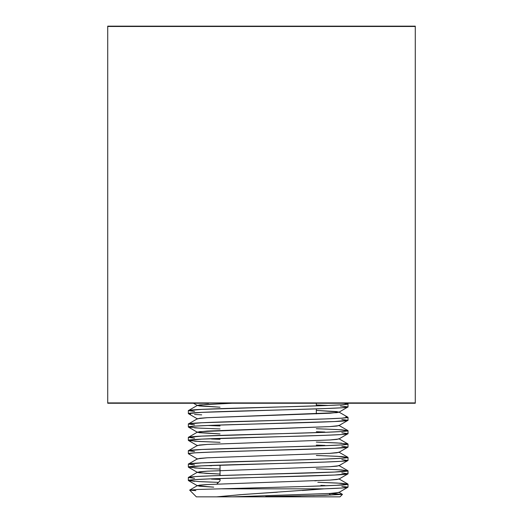 <?xml version="1.0" encoding="UTF-8"?>
<svg xmlns="http://www.w3.org/2000/svg" width="523" height="523" viewBox="0 0 523 523"><rect width="100%" height="100%" fill="white"/><g stroke="black" fill="none" stroke-linecap="round" stroke-linejoin="round"><path stroke-width="0.78" d="M107.731 26.483L107.731 402.913L415.269 402.913L415.269 26.483L107.731 26.483L107.731 402.913L415.269 402.913L415.269 26.483L107.731 26.483M208.52 403.246L208.52 402.913L208.52 403.246L107.718 403.246L208.52 403.246M216.757 484.095L220.046 480.8L220.046 478.519L220.046 480.8L216.757 484.095M329.032 493.509L330.647 495.124L329.032 493.509M220.046 475.518L220.046 465.15L220.046 475.518M316.323 403.246L316.323 405.881L316.323 403.246M316.323 408.881L316.323 413.87L316.323 408.881M190.549 414.131L188.352 413.615L188.352 410.62L188.352 413.615L201.701 412.372L324.894 408.568L341.82 407.79L348.017 406.927L348.017 403.933L341.82 404.795L324.894 405.573L201.701 409.378L188.352 410.62L194.549 411.477M302.353 490.522L324.234 488.828L222.092 488.828L324.234 488.828L341.643 488.031L348.017 487.161L348.017 484.167L336.446 485.318L304.883 486.495L197.91 489.463L189.64 490.116L195.837 490.646L189.64 490.116L196.38 496.85L189.64 490.116L197.504 485.566L199.322 486.2L213.711 487.142L197.504 485.808L199.511 485.148L207.265 484.546L329.869 480.088L338.871 479.12L347.926 473.897L348.017 470.792L334.674 472.034L211.482 475.838L194.549 476.616L188.352 477.479L188.352 480.474L194.549 479.611L211.482 478.833L334.674 475.028L348.017 473.786L341.82 472.929M324.894 455.781L341.82 456.559L348.017 457.422L348.017 460.417C349.416 461.528 310.551 462.646 268.188 463.757C225.818 464.869 186.953 465.986 188.352 467.104L188.352 464.104L188.352 467.104L201.701 465.862L324.894 462.057L341.82 461.279L348.017 460.417L348.017 457.422L341.82 458.279L324.894 459.063L201.701 462.868L188.352 464.104L194.549 464.967M345.827 443.53L348.017 444.047L348.017 447.041C349.416 448.159 310.551 449.277 268.188 450.388C225.818 451.499 186.953 452.611 188.352 453.729L188.352 450.734L188.352 453.729L194.549 452.866L211.482 452.088L334.674 448.283L348.017 447.041L348.017 444.047L341.82 444.91L324.894 445.688L201.701 449.499L188.352 450.734L194.549 451.597M190.549 440.876L188.352 440.359L188.352 437.365L188.352 440.359L201.701 439.117L324.894 435.313L341.82 434.535L348.017 433.672L348.017 430.677L341.82 431.534L324.894 432.318L201.701 436.123L188.352 437.365L194.549 438.222M190.549 427.507L188.352 426.984L188.352 423.99L188.352 426.984L194.549 426.121L211.482 425.343L334.674 421.538L348.017 420.296L348.017 417.302L341.82 418.165L324.894 418.943L201.701 422.754L188.352 423.99L194.549 424.853M189.64 490.116L197.91 489.463L268.188 487.508C310.551 486.397 349.416 485.279 348.017 484.167L337.322 483.049L317.781 482.265L341.82 483.304L348.017 484.167L348.017 487.161L341.82 486.298M220.046 479.434L211.482 479.12M194.549 481.337L188.352 480.474L188.352 477.479L194.549 478.342M211.482 482.114L201.701 481.709M324.894 485.521L320.893 485.37M324.894 469.151L341.82 469.929L348.017 470.792L348.017 473.786C349.416 474.904 310.551 476.015 268.188 477.133C225.818 478.244 186.953 479.356 188.352 480.474L199.047 481.585L218.477 482.369M207.808 465.601L211.482 465.751M211.482 468.745L194.549 467.961M197.504 472.191L188.352 477.479C186.953 476.361 225.818 475.25 268.188 474.139C310.551 473.021 349.416 471.909 348.017 470.792L338.865 465.503L337.047 466.143L329.869 466.719L207.265 471.177L197.504 472.191L199.322 472.831L220.046 474.047L206.507 473.407L197.504 472.432L199.511 471.772L207.265 471.177L329.869 466.719L338.871 465.751L347.926 460.521L341.82 459.554M347.926 443.942L338.865 438.758L337.047 439.398L329.869 439.974L207.265 444.432L197.504 445.446L188.352 450.734C186.953 449.617 225.818 448.505 268.188 447.394C310.551 446.276 349.416 445.165 348.017 444.047L337.322 442.935L316.323 442.092L341.82 443.19M211.482 439.006L220.046 439.313M220.046 442.314L194.549 441.216M324.894 445.4L316.323 445.093L324.894 445.4M188.352 453.729L197.504 459.063L199.511 458.403L207.265 457.802L329.869 453.343L338.871 452.375L347.926 447.152L341.82 446.184M324.894 429.037L341.82 429.814L348.017 430.677L348.017 433.672L341.82 432.809M207.808 425.487L220.046 425.944M201.701 428.226L194.549 427.847M220.046 428.945L211.482 428.625M324.894 432.031L316.323 431.717M345.827 416.785L348.017 417.302L348.017 420.296L341.82 419.439M201.701 414.85L194.549 414.471M330.046 493.562L342.473 494.372L339.996 496.85L249.118 496.85L339.996 496.85L342.473 494.372L325.143 495.281L265.717 496.543L300.653 495.876M219.738 402.913L220.66 403.246L219.738 402.913M321.841 403.246L320.972 402.913L321.841 403.246L220.66 403.246L232.232 403.246L207.265 404.312L197.504 405.332L199.322 405.966L220.046 407.188L197.504 405.573L199.511 404.913L232.232 403.246L415.282 403.246L415.282 26.15L107.718 26.15L107.718 403.246L107.718 26.15L415.282 26.15L415.282 403.246L327.849 403.246L327.849 402.913L327.849 403.246M312.976 495.595L342.473 494.372L338.865 492.248L337.047 492.888L329.869 493.464L232.232 496.85L329.869 493.464L338.871 492.496L348.017 487.161C347.514 487.756 339.584 488.312 324.234 488.828L240.057 494.712L216.627 496.85L249.118 496.85L196.38 496.85L216.627 496.85L243.934 494.412L277.399 492.208M344.134 403.246L348.017 403.933L348.017 406.927L340.453 405.979M328.549 405.43L316.323 404.972L328.568 405.43M314.617 480.8L316.323 480.8L314.617 480.8M338.871 412.261L329.869 413.229L207.265 417.687L199.511 418.282L197.504 418.949L188.352 413.615C186.953 412.497 225.818 411.385 268.188 410.267C310.551 409.156 349.416 408.045 348.017 406.927L338.871 412.261L336.858 411.601L316.323 410.405L338.865 412.019L337.047 412.654L207.265 417.687L197.504 418.701L188.352 423.99C186.953 422.872 225.818 421.76 268.188 420.649C310.551 419.538 349.416 418.42 348.017 417.302L338.865 412.019M220.046 428.938L199.047 428.102L188.352 426.984C186.953 425.872 225.818 424.754 268.188 423.643C310.551 422.532 349.416 421.414 348.017 420.296L338.871 425.63L329.869 426.605L199.511 431.658L197.504 432.318L220.046 433.933L199.322 432.711L197.504 432.076L188.352 437.365C186.953 436.247 225.818 435.129 268.188 434.018C310.551 432.907 349.416 431.789 348.017 430.677L337.322 429.56L316.323 428.723M188.45 440.464L188.352 440.359C186.953 439.242 225.818 438.124 268.188 437.012C310.551 435.901 349.416 434.79 348.017 433.672L338.871 439.006L329.869 439.974L207.265 444.432L199.511 445.027L197.504 445.688L188.45 440.464L199.047 441.471L220.046 442.308M188.352 467.104L199.047 468.216L220.046 469.053M347.926 430.566L338.865 425.389L337.047 426.029L329.869 426.605L207.265 431.057L197.504 432.076M347.926 457.311L338.865 452.134L337.047 452.774L329.869 453.343L207.265 457.802L197.504 458.821L188.352 464.104C186.953 462.992 225.818 461.874 268.188 460.763C310.551 459.652 349.416 458.534 348.017 457.422L337.322 456.304L316.323 455.468M347.926 484.056L338.865 478.878L337.047 479.513L329.869 480.088L207.265 484.546L197.504 485.566M342.473 494.372L332.595 493.647M347.926 470.687L337.322 469.68L316.323 468.837M346.912 403.246L348.017 403.933C349.416 405.044 310.551 406.162 268.188 407.273C225.818 408.385 186.953 409.502 188.352 410.62L197.504 405.332M193.471 403.246L197.504 405.573M188.45 427.095L197.504 432.318M188.45 467.209L197.504 472.432M188.45 480.578L197.504 485.808"/></g></svg>
